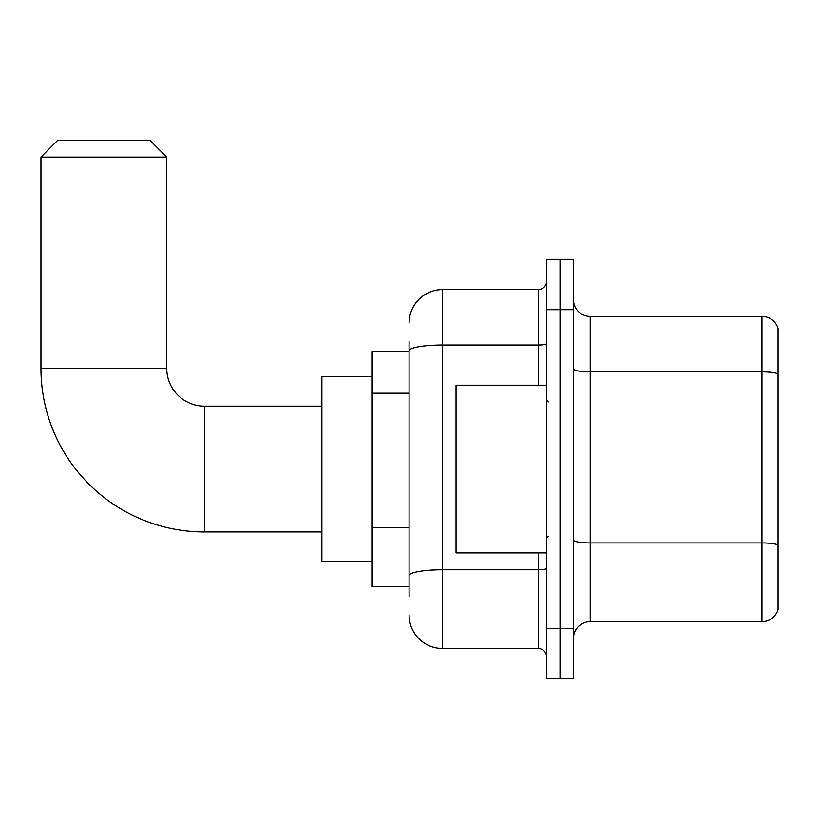 <?xml version="1.0" encoding="UTF-8"?>
<svg xmlns="http://www.w3.org/2000/svg" width="819" height="819" viewBox="0 0 819 819"><rect width="100%" height="100%" fill="white"/><g stroke="black" fill="none" stroke-linecap="round" stroke-linejoin="round"><path stroke-width="1.23" d="M409.08 383.149L409.08 341.574L409.08 351.638L372.184 351.638L372.184 586.435L409.08 586.435M409.08 596.498L409.08 341.574M409.08 323.126A33.538 33.538 0 0 1 442.618 289.588L442.618 648.494L538.216 648.494A8.385 8.385 0 0 1 546.601 656.879A8.385 8.385 0 0 0 538.216 648.494L538.216 552.897M546.601 628.368L546.601 678.685L560.022 678.685L560.022 628.368L560.022 678.685L573.443 678.685L573.443 628.368L560.022 628.368L560.022 309.715L560.022 628.368L546.601 628.368L546.601 309.715L560.022 309.715L560.022 259.398L560.022 309.715L573.443 309.715L573.443 628.368M573.443 309.715L573.443 259.398L546.601 259.398L546.601 309.715M442.618 289.588L538.216 289.588A8.385 8.385 0 0 0 546.601 281.204M409.08 581.408L409.08 537.448M442.618 648.494A33.538 33.538 0 0 1 409.08 614.946M573.443 638.431A16.769 16.769 0 0 1 590.212 621.662L761.946 621.662L761.946 316.421L590.212 316.421A16.769 16.769 0 0 1 573.443 299.652A16.769 16.769 0 0 0 590.212 316.421L590.212 621.662M778.05 328.491A16.769 16.769 0 0 0 761.946 316.421A16.769 16.769 0 0 1 778.05 328.491L778.05 609.582A16.769 16.769 0 0 1 761.946 621.662M321.867 531.93L204.474 531.93A163.524 163.524 0 0 1 40.95 368.407L40.95 157.094L57.719 140.315L149.959 140.315L166.738 157.094L40.95 157.094M204.474 531.93L204.474 406.142A37.735 37.735 0 0 1 166.738 368.407L166.738 157.094M372.184 376.791L321.867 376.791L321.867 561.281L372.184 561.281M546.601 385.186L456.04 385.186L456.04 552.897L546.601 552.897M409.08 393.212L372.184 393.212M409.08 527.385L372.184 527.385M546.601 568.304A8.385 1.454 0 0 1 538.216 569.758L442.618 569.758A33.538 5.825 180 0 0 409.08 575.583M409.08 350.849A33.538 5.825 180 0 1 442.618 345.024L538.216 345.024L538.216 289.588M538.216 385.186L538.216 345.024A8.385 1.454 0 0 0 546.601 343.56M778.05 373.955A16.769 2.907 180 0 0 761.946 371.857L590.212 371.857A16.769 2.907 -0 0 1 573.443 368.939M778.05 545.024A16.769 2.907 180 0 0 761.946 542.925L590.212 542.925A16.769 2.907 0 0 1 573.443 540.008M40.95 368.407L166.738 368.407M321.867 406.142L204.474 406.142M548.28 401.955L546.601 400.276M548.28 536.128L546.601 537.796"/></g></svg>
